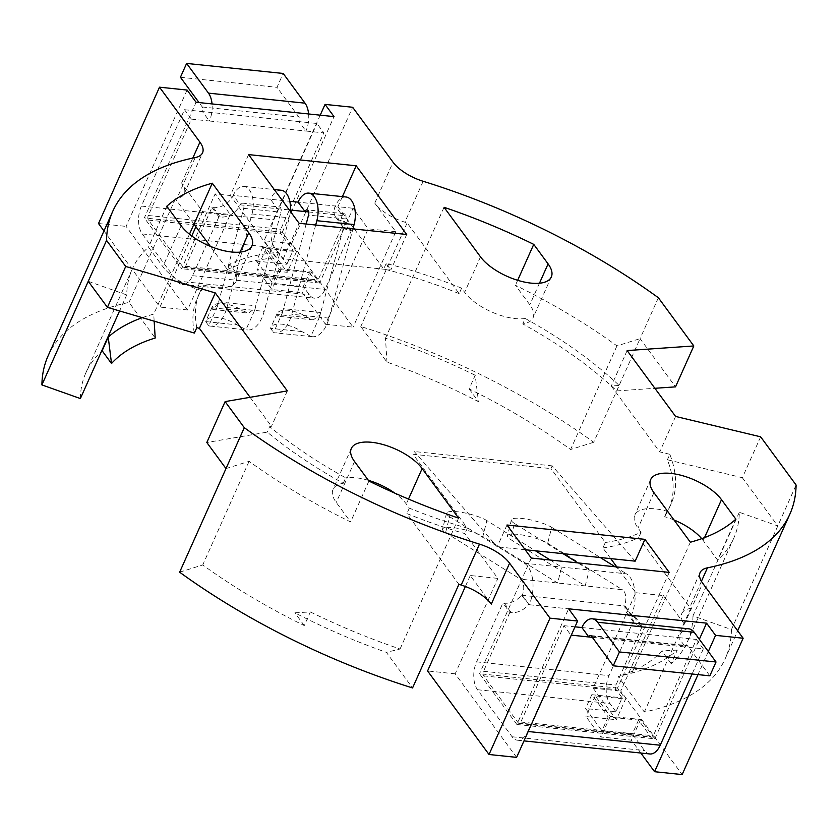 <?xml version="1.0" encoding="UTF-8"?>
<svg xmlns="http://www.w3.org/2000/svg" width="838" height="838" viewBox="0 0 838 838"><rect width="100%" height="100%" fill="white"/><g stroke="black" fill="none" stroke-linecap="round" stroke-linejoin="round"><path stroke-width="0.63" stroke-dasharray="4.19 3.14" d="M315.685 225.024L291.771 314.271A28.063 15.325 95.9 0 1 289.529 320.65A28.063 15.325 95.9 0 1 275.053 332.833A28.063 15.325 95.9 0 1 273.586 332.539L282.322 313.014L283.516 308.667L282.605 311.223L277.556 316.167L276.75 314.48A22.354 9.647 -155.9 0 1 277.001 313.737A22.354 9.647 -155.9 0 1 288.188 310.332A22.354 9.647 -155.9 0 1 308.133 317.738L313.297 319.886L319.823 315.088L320.713 312.532L319.571 316.879L345.811 218.959A3.939 2.147 -84.1 0 0 344.282 213.732A3.939 2.147 -84.1 0 0 342.25 215.439A16.561 11.889 143.7 0 0 342.7 226.679A16.561 11.889 143.7 0 0 349.938 230.502L351.321 230.649L325.018 289.456A20.133 10.999 95.9 0 1 314.638 298.192A20.133 10.999 95.9 0 1 309.295 294.746L303.262 286.544L309.463 272.685L279.106 269.532L262.723 247.252L293.07 250.415L280.898 233.854A3.31 1.812 95.9 0 1 280.751 229.266L323.856 132.896L305.922 131.032L298.988 121.604L316.921 123.469L323.856 132.896M319.571 316.879L310.835 336.415A28.063 15.325 -84.1 0 0 312.302 336.698A28.063 15.325 -84.1 0 0 326.778 324.526A28.063 15.325 -84.1 0 0 329.02 318.136L352.934 228.889M310.835 336.415L301.931 331.597A22.354 9.647 24.1 0 0 281.997 324.18A22.354 9.647 24.1 0 0 270.81 327.585A22.354 9.647 24.1 0 0 270.559 328.328L273.586 332.539M217.482 306.279L208.746 325.804L205.719 321.593A22.354 9.647 -155.9 0 1 205.97 320.849A22.354 9.647 -155.9 0 1 217.157 317.445A22.354 9.647 -155.9 0 1 237.091 324.851L245.995 329.68L254.731 310.144L255.873 305.797L254.982 308.353L248.446 313.14L243.292 311.003A22.354 9.647 24.1 0 0 223.348 303.597A22.354 9.647 24.1 0 0 212.171 307.001A22.354 9.647 24.1 0 0 211.909 307.745L212.705 309.432L217.765 304.487L218.676 301.931L217.482 306.279L243.722 208.348A3.939 2.147 -84.1 0 0 242.192 203.121A3.939 2.147 -84.1 0 0 240.16 204.828A16.561 11.889 -36.3 0 1 220.268 217.032L218.886 216.885L192.583 275.692A20.133 10.999 95.9 0 1 182.202 284.428A20.133 10.999 95.9 0 1 176.86 280.981L142.261 233.938A20.133 10.999 95.9 0 1 141.381 206.075L184.486 109.705L202.419 111.569A3.31 1.812 -84.1 0 0 202.272 106.981L199.035 102.571M208.746 325.804A28.063 15.325 -84.1 0 0 210.212 326.087A28.063 15.325 -84.1 0 0 224.689 313.915A28.063 15.325 -84.1 0 0 226.93 307.525L252.008 213.952A20.761 11.334 -84.1 0 0 243.931 186.392A20.761 11.334 -84.1 0 0 233.226 195.401L270.475 199.266A20.761 11.334 95.9 0 1 281.18 190.257M290.367 211.427A20.761 11.334 95.9 0 1 289.257 217.828L264.18 311.401A28.063 15.325 95.9 0 1 261.938 317.791A28.063 15.325 95.9 0 1 247.461 329.963A28.063 15.325 95.9 0 1 245.995 329.68M346.021 196.993A20.761 11.334 -84.1 0 0 335.305 206.012A16.561 11.889 -36.3 0 0 335.766 217.252A16.561 11.889 -36.3 0 0 343.004 221.075L344.387 221.222L318.084 280.028A3.31 1.812 95.9 0 1 316.376 281.463A3.31 1.812 95.9 0 1 315.497 280.898L309.463 272.685M254.731 310.144L280.971 212.224A3.939 2.147 -84.1 0 0 279.442 206.986A3.939 2.147 -84.1 0 0 277.409 208.704L290.461 210.055M184.486 109.705L191.42 119.132L148.316 215.502A3.31 1.812 95.9 0 0 148.462 220.09L183.061 267.133A3.31 1.812 95.9 0 0 183.941 267.699A3.31 1.812 95.9 0 0 185.648 266.264L211.951 207.457L213.323 207.594A16.561 11.889 143.7 0 0 233.226 195.401L240.16 204.828L277.409 208.704L270.475 199.266L289.801 201.277M191.42 119.132L209.353 120.997A20.133 10.999 -84.1 0 0 212.045 103.933M308.604 113.968A20.133 10.999 95.9 0 1 305.922 131.032L209.353 120.997L202.419 111.569L298.988 121.604A3.31 1.812 95.9 0 0 298.841 117.016L276.99 87.32L283.192 73.461M180.421 77.285L276.99 87.32M262.723 247.252L256.533 261.11L286.879 264.263L274.696 247.702A20.133 10.999 95.9 0 1 273.817 219.839L316.921 123.469M256.533 261.11L272.916 283.391L303.262 286.544M211.951 207.457L218.886 216.885M282.322 313.014L306.163 224.029M286.879 264.263L293.07 250.415M344.387 221.222L351.321 230.649M279.106 269.532L272.916 283.391M649.838 753.97A20.133 10.999 95.9 0 1 644.506 750.534L632.323 733.973L601.977 730.809L585.594 708.539L615.94 711.692L622.142 697.834L616.108 689.632A3.31 1.812 95.9 0 1 615.961 685.044L642.264 626.248L640.881 626.101A16.561 11.889 -36.3 0 1 633.643 622.278A16.561 11.889 -36.3 0 1 631.967 615.417L631.255 615.343A27.539 15.042 95.9 0 0 626.489 573.831L589.25 569.966L585.217 585.888L510.426 539.389L514.448 523.457L563.021 553.656M615.94 711.692L609.907 703.48A20.133 10.999 95.9 0 1 609.017 675.617L635.33 616.81L642.264 626.248M486.857 520.587A22.354 4.808 14.2 0 0 457.098 511.725A22.354 4.808 14.2 0 0 446.57 513.181A22.354 4.808 14.2 0 0 449.608 516.721L445.586 532.643A22.354 4.808 -165.8 0 1 442.537 529.103A22.354 4.808 -165.8 0 1 453.065 527.657A22.354 4.808 -165.8 0 1 482.835 536.519L486.857 520.587L535.43 550.786M550.283 560.025L561.659 567.096L557.626 583.018L482.835 536.519M445.586 532.643L520.377 579.152A10.716 5.856 95.9 0 1 522.231 595.305L529.176 604.732L631.255 615.343L624.32 605.916A10.716 5.856 95.9 0 0 622.466 589.763L520.377 579.152M449.608 516.721L524.41 563.22A27.539 15.042 95.9 0 1 529.176 604.732L521.529 595.231A16.561 11.889 -36.3 0 1 504.267 603.192L502.894 603.046L509.829 612.473L511.211 612.62A16.561 11.889 143.7 0 0 528.464 604.659M509.829 612.473L483.526 671.28A3.31 1.812 95.9 0 0 483.673 675.868L518.272 722.911A3.31 1.812 95.9 0 0 519.141 723.477A3.31 1.812 95.9 0 0 520.848 722.042L563.964 625.672L570.898 635.11L527.793 731.469A20.133 10.999 95.9 0 1 517.402 740.205A20.133 10.999 95.9 0 1 512.07 736.759L477.471 689.716A20.133 10.999 95.9 0 1 476.581 661.852L502.894 603.046M521.529 595.231L625.033 605.989A16.561 11.889 143.7 0 0 626.709 612.84A16.561 11.889 143.7 0 0 633.947 616.663L635.33 616.81M709.828 675.837L687.988 646.14A3.31 1.812 -84.1 0 0 687.108 645.574A3.31 1.812 -84.1 0 0 685.4 647.009L703.333 648.874L692.094 673.993M688.846 628.835A20.133 10.999 -84.1 0 0 678.466 637.571L696.399 639.436L653.284 735.806A3.31 1.812 95.9 0 1 651.576 737.241A3.31 1.812 95.9 0 1 650.707 736.675L638.525 720.114L608.179 716.961L591.785 694.681L622.142 697.834M563.964 625.672L575.004 626.824M524.41 563.22L589.25 569.966L577.874 562.895M514.448 523.457A22.354 4.808 -165.8 0 1 511.4 519.916A22.354 4.808 -165.8 0 1 521.927 518.471A22.354 4.808 -165.8 0 1 551.697 527.332L547.675 543.254A22.354 4.808 14.2 0 0 517.905 534.393A22.354 4.808 14.2 0 0 507.378 535.838A22.354 4.808 14.2 0 0 510.426 539.389M547.675 543.254L622.466 589.763M551.697 527.332L600.27 557.532M615.123 566.76L626.489 573.831M703.333 648.874L696.399 639.436M638.525 720.114L632.323 733.973M631.967 615.417L625.033 605.989M581.897 627.536L678.466 637.571L685.4 647.009L592.319 637.33M591.785 694.681L585.594 708.539M608.179 716.961L601.977 730.809M593.713 442.265L570.605 449.514A329.47 142.156 24.1 0 0 469.091 388.895L475.198 375.256L478.477 401.653A312.92 135.012 24.1 0 0 386.967 362.11L360.79 326.516A370.867 160.016 24.1 0 1 593.713 442.265L640.064 338.646L616.957 345.895A329.47 142.156 24.1 0 0 515.443 285.276L529.805 304.791A40.559 17.504 -155.9 0 1 533.031 317.843A40.559 17.504 -155.9 0 1 522.776 323.929A258.282 111.433 24.1 0 1 616.758 390.917L654.876 388.287M658.364 297.741L640.064 338.646L675.522 386.863M616.758 390.917L619.198 385.459A258.282 111.433 24.1 0 0 525.216 318.482L522.776 323.929M225.988 468.578L249.096 461.329A329.47 142.156 24.1 0 0 350.609 521.948L336.248 502.433A40.559 17.504 -155.9 0 1 333.021 489.382A40.559 17.504 -155.9 0 1 343.276 483.285A258.282 111.433 -155.9 0 1 267.228 432.125L206.818 442.506M343.276 483.285L345.717 477.838A258.282 111.433 -155.9 0 1 269.668 426.668L267.228 432.125M669.237 572.385L617.501 688.061L625.577 699.049L616.339 719.727L593.126 688.166L635.812 592.717L616.852 566.949M635.173 561.156L552.2 465.865L550.975 468.599L413.019 454.259L467.374 528.16A258.282 111.433 -155.9 0 1 409.332 508.142L406.294 504.005A40.559 17.504 24.1 0 0 394.824 493.163M610.734 558.621L602.889 547.947L605.329 542.5L550.975 468.599M311.537 272.046L302.288 292.713L325.5 324.275L368.196 228.837L353.07 208.264L319.624 283.035L311.537 272.046L281.191 268.893L266.17 248.467L296.516 251.63L282.291 232.283L144.335 217.943L196.082 102.267M602.889 547.947A258.282 111.433 24.1 0 0 638.65 537.682L690.68 608.409A370.867 160.016 -155.9 0 1 689.15 608.723A33.111 14.288 -155.9 0 0 681.797 613.521L700.086 572.616M635.812 592.717L663.403 595.588L684.426 624.174A33.111 14.288 -155.9 0 1 681.797 613.521M760.642 436.818L742.342 477.712L667.383 459.758A258.282 111.433 24.1 0 1 668.797 509.075A258.282 111.433 24.1 0 1 664.534 516.679L666.975 511.222A258.282 111.433 24.1 0 0 671.238 503.617A258.282 111.433 24.1 0 0 669.824 454.301L667.383 459.758M742.342 477.712L777.8 525.929L739.326 512.28A329.47 142.156 -155.9 0 1 733.784 538.143A329.47 142.156 -155.9 0 1 717.569 560.088L703.208 540.573A40.559 17.504 24.1 0 0 701.699 538.666M674.024 519.989A40.559 17.504 24.1 0 0 664.534 516.679M406.702 234.483L390.854 269.93L283.244 258.743L299.103 223.296M320.221 115.173L264.054 240.736L287.266 272.298L256.92 269.145L271.941 289.56L302.288 292.713M325.5 324.275L353.091 327.145L291.645 243.596L352.641 107.264M291.645 243.596L264.054 240.736M525.216 318.482A40.559 17.504 -155.9 0 1 464.64 292.315L461.602 288.178L459.161 293.635L407.142 222.898A370.867 160.016 24.1 0 0 404.869 222.185A33.111 14.288 24.1 0 1 374.764 203.121L395.787 231.707L353.091 327.145M395.787 231.707L368.196 228.837M475.198 375.256A329.47 142.156 24.1 0 0 385.49 338.175L386.967 362.11M469.091 388.895L478.477 401.653M616.957 345.895L570.605 449.514M407.142 222.898L360.79 326.516M444.046 207.29L385.49 338.175M517.664 280.311L515.443 285.276M739.326 512.28L692.974 615.899L731.448 629.548L796.1 485.024M459.161 293.635A258.282 111.433 24.1 0 0 383.71 268.988L354.327 229.036M353.28 227.611L337.892 206.693L353.07 208.264M342.396 196.626L337.892 206.693M248.582 154.601L230.282 195.505L215.115 193.934L181.668 268.705L144.335 217.943M319.624 283.035L181.668 268.705M282.291 232.283L334.027 116.608M296.516 251.63L287.266 272.298M708.33 651.524L698.002 674.611M663.403 595.588L620.717 691.025L682.153 774.574M593.126 688.166L620.717 691.025M640.84 753.037L631.349 740.143L601.003 736.99L585.982 716.563L616.339 719.727M692.974 615.899A329.47 142.156 -155.9 0 1 687.432 641.761A329.47 142.156 -155.9 0 1 671.217 663.706L677.314 650.079A329.47 142.156 -155.9 0 1 631.821 673.103L618.14 676.434L644.328 712.038A370.867 160.016 -155.9 0 0 725.216 658.668L737.681 630.794M677.314 650.079L661.831 650.948A312.92 135.012 -155.9 0 1 618.14 676.434M671.217 663.706L661.831 650.948M731.448 629.548A370.867 160.016 -155.9 0 1 725.216 658.668M690.68 608.409L644.328 712.038M690.365 542.217L631.821 673.103M605.329 542.5A258.282 111.433 24.1 0 0 641.091 532.224L638.053 528.087A40.559 17.504 -155.9 0 1 634.827 515.045A40.559 17.504 -155.9 0 1 666.975 511.222M641.091 532.224L638.65 537.682M735.858 519.183L717.569 560.088M617.501 688.061L479.546 673.721L516.878 724.482L568.614 608.807M531.282 558.056L479.546 673.721M516.878 724.482L654.824 738.823L640.599 719.475L610.253 716.322L595.231 695.896L625.577 699.049M654.824 738.823L699.342 639.3M640.599 719.475L631.349 740.143M506.98 525.007L497.227 546.816L414.244 451.535L413.019 454.259M525.164 549.728L497.227 546.816M461.602 288.178A258.282 111.433 24.1 0 0 386.15 263.541L390.854 269.93M386.15 263.541L383.71 268.988M250.101 397.306L271.46 426.353L269.668 426.668M196.815 327.606A258.282 111.433 -155.9 0 1 199.695 292.692A258.282 111.433 -155.9 0 1 203.959 285.088A40.559 17.504 24.1 0 0 236.107 281.275A40.559 17.504 24.1 0 0 232.88 268.223L229.842 264.085A258.282 111.433 -155.9 0 1 278.541 252.353L283.244 258.743M669.824 454.301L659.726 451.881L611.279 386.014L619.198 385.459M368.385 480.331A40.559 17.504 24.1 0 0 345.717 477.838M552.2 465.865L414.244 451.535M491.298 604.104L470.275 575.517L497.856 578.388L464.933 533.617A258.282 111.433 -155.9 0 1 406.891 513.589L458.91 584.327M88.252 281.296L126.727 294.945A329.47 142.156 -155.9 0 1 132.268 269.071A329.47 142.156 -155.9 0 1 148.494 247.126L162.844 266.652A40.559 17.504 24.1 0 0 201.518 290.545A258.282 111.433 -155.9 0 0 197.255 298.15A258.282 111.433 -155.9 0 0 194.374 333.063M187.094 90.054L126.109 226.396L187.544 309.945L230.241 214.497L215.115 193.934M98.517 223.526L126.109 226.396M193.987 224.102L175.383 198.805A370.867 160.016 -155.9 0 1 176.902 198.491A33.111 14.288 -155.9 0 0 184.266 193.704A33.111 14.288 -155.9 0 0 181.626 183.051L202.649 211.637L230.241 214.497M202.649 211.637L195.903 226.71M191.766 235.97L159.953 307.075L103.975 230.963M187.544 309.945L159.953 307.075M142.303 317.675A329.47 142.156 -155.9 0 1 153.731 314.093L154.161 321.174M80.375 398.563A329.47 142.156 -155.9 0 1 85.916 372.701A329.47 142.156 -155.9 0 1 101.513 351.321M48.133 355.794A370.867 160.016 -155.9 0 1 129.031 302.424L155.208 338.028M126.727 294.945L119.572 310.95M175.383 198.805L129.031 302.424M189.472 234.2L153.731 314.093M229.842 264.085L227.402 269.543L210.328 246.32M203.959 285.088L201.518 290.545M166.783 206.232L148.494 247.126M227.402 269.543A258.282 111.433 -155.9 0 1 276.111 257.811L230.282 195.505M516.617 757.363L455.17 673.825L497.856 578.388M455.17 673.825L427.579 670.955M470.275 575.517L465.373 586.474M179.636 572.197L202.744 564.948A329.47 142.156 24.1 0 0 304.257 625.567L310.353 611.939L294.871 612.808A312.92 135.012 24.1 0 0 386.381 652.352L412.558 687.946M310.353 611.939A329.47 142.156 24.1 0 0 400.051 649.01L386.381 652.352M304.257 625.567L294.871 612.808M249.096 461.329L202.744 564.948M458.606 518.125L400.051 649.01M409.332 508.142L406.891 513.589M368.909 481.043L350.609 521.948M467.374 528.16L464.933 533.617M278.541 252.353L276.111 257.811M281.191 268.893L271.941 289.56M266.17 248.467L256.92 269.145M610.253 716.322L601.003 736.99M595.231 695.896L585.982 716.563M287.319 390.906L271.46 426.353M627.138 350.567L611.279 386.014M675.585 416.434L659.726 451.881M320.713 312.532L283.516 308.667M301.931 331.597L270.559 328.328M211.909 307.745L243.292 311.003M226.93 307.525L264.18 311.401M205.719 321.593L237.091 324.851M252.008 213.952L289.257 217.828M243.722 208.348L280.971 212.224M218.676 301.931L255.873 305.797M308.667 211.951L342.25 215.439L335.305 206.012L298.066 202.136M185.648 266.264L318.084 280.028M183.061 267.133L315.497 280.898M148.462 220.09L280.898 233.854M148.316 215.502L280.751 229.266M202.272 106.981L298.841 117.016M141.381 206.075L273.817 219.839M142.261 233.938L274.696 247.702M176.86 280.981L309.295 294.746M192.583 275.692L325.018 289.456M213.323 207.594L220.268 217.032M329.02 318.136L291.771 314.271M345.811 218.959L308.562 215.094M308.133 317.738L276.75 314.48M343.004 221.075L349.938 230.502M476.581 661.852L609.017 675.617M477.471 689.716L609.907 703.48M512.07 736.759L644.506 750.534M591.419 636.094L687.988 646.14M520.848 722.042L653.284 735.806M518.272 722.911L650.707 736.675M483.673 675.868L616.108 689.632M483.526 671.28L615.961 685.044M504.267 603.192L511.211 612.62M633.947 616.663L640.881 626.101M374.764 203.121L393.053 162.216M423.159 181.28L404.869 222.185M480.499 256.857L464.64 292.315M539.452 283.234L529.805 304.791M684.426 624.174L702.726 583.269M701.416 581.3L689.15 608.723M653.912 492.639L638.053 528.087M704.528 537.619L703.208 540.573M181.626 183.051L192.792 158.089M195.202 157.586L176.902 198.491M240.087 252.112L232.88 268.223M181.144 225.747L162.844 266.652M408.494 499.081L406.294 504.005M354.547 461.529L336.248 502.433M312.302 336.698L275.053 332.833M212.705 309.442L248.446 313.15M210.212 326.087L247.461 329.963M243.931 186.392L274.277 189.545M242.192 203.121L279.442 206.986M183.941 267.699L316.376 281.463M182.202 284.428L314.638 298.192M212.171 307.001L205.97 320.849M344.282 213.732L307.033 209.856M313.297 319.896L277.556 316.177M335.766 217.252L342.7 226.679M277.001 313.737L270.81 327.585M517.402 740.205L523.98 740.897M590.539 635.529L687.108 645.574M519.141 723.477L651.576 737.241M446.57 513.181L442.537 529.103M626.709 612.84L633.643 622.278M511.4 519.916L507.378 535.838M551.331 276.938L533.031 317.843M650.676 479.587L634.827 515.045M733.784 538.143L687.432 641.761M671.238 503.617L668.797 509.075M184.266 193.704L202.555 152.799M251.966 245.827L236.107 281.275M132.268 269.071L85.916 372.701M351.321 448.477L333.021 489.382M199.695 292.692L197.255 298.15"/><path stroke-width="1.26" d="M274.277 189.545L281.18 190.257A20.761 11.334 95.9 0 1 290.367 211.427M289.801 201.277L298.066 202.136A20.761 11.334 95.9 0 1 308.772 193.128A20.761 11.334 95.9 0 1 316.848 220.698L315.685 225.024M212.045 103.933A20.133 10.999 -84.1 0 0 208.473 93.133L186.623 63.426L283.192 73.461L305.032 103.168A20.133 10.999 95.9 0 1 308.604 113.968M186.623 63.426L180.421 77.285L199.035 102.571M290.461 210.055L305.001 211.564L298.066 202.136M352.934 228.889L354.097 224.563A20.761 11.334 -84.1 0 0 346.021 196.993L308.772 193.128M306.163 224.029L308.562 215.094A3.939 2.147 -84.1 0 0 307.033 209.856A3.939 2.147 -84.1 0 0 305.001 211.564L308.667 211.951M535.43 550.786L550.283 560.025M692.094 673.993L660.229 745.233A20.133 10.999 95.9 0 1 649.838 753.97L523.98 740.897M571.286 635.141L588.831 636.974A3.31 1.812 95.9 0 1 590.539 635.529A3.31 1.812 95.9 0 1 591.419 636.094L613.259 665.801L709.828 675.837L716.029 661.989L619.46 651.954L613.259 665.801M575.004 626.824L581.897 627.536A20.133 10.999 95.9 0 1 592.277 618.8A20.133 10.999 95.9 0 1 597.609 622.246L694.178 632.281L716.029 661.989M597.609 622.246L619.46 651.954M694.178 632.281A20.133 10.999 -84.1 0 0 688.846 628.835L592.277 618.8M563.021 553.656L577.874 562.895M600.27 557.532L615.123 566.76M581.897 627.536L588.831 636.974L592.319 637.33M654.876 388.287L675.522 386.863L693.822 345.958L658.364 297.741A370.867 160.016 24.1 0 0 423.159 181.28A33.111 14.288 24.1 0 1 393.053 162.216L352.641 107.264L325.05 104.394L320.221 115.173M206.818 442.506L225.988 468.578L244.287 427.673L225.118 401.601L206.818 442.506M644.935 539.347L506.98 525.007L531.282 558.056L669.237 572.385L644.935 539.347L635.173 561.156L525.164 549.728M616.852 566.949L610.734 558.621M701.699 538.666A40.559 17.504 24.1 0 0 674.024 519.989M299.103 223.296L406.702 234.483L356.192 165.788L248.582 154.601L299.103 223.296M533.743 244.371A329.47 142.156 24.1 0 0 444.046 207.29L480.499 256.857A40.559 17.504 24.1 0 0 519.351 280.803A40.559 17.504 24.1 0 0 551.331 276.938A40.559 17.504 24.1 0 0 548.094 263.886L533.743 244.371L517.664 280.311M737.681 630.794L789.867 514.144A370.867 160.016 -155.9 0 0 796.1 485.024L760.642 436.818L675.585 416.434L627.138 350.567L693.822 345.958M354.327 229.036L353.28 227.611M119.572 310.95L80.375 398.563L41.9 384.914L106.552 240.391L125.721 266.463L215.261 292.923L287.319 390.906L225.118 401.601M244.287 427.673A370.867 160.016 24.1 0 0 479.483 544.134L461.193 585.039A33.111 14.288 24.1 0 1 491.298 604.104L509.588 563.199A33.111 14.288 24.1 0 0 479.483 544.134M509.588 563.199L550.011 618.161L577.602 621.021L516.617 757.363L489.025 754.504L550.011 618.161M699.342 639.3L706.57 623.147L568.614 608.807L577.602 621.021M706.57 623.147L715.558 635.361L708.33 651.524M789.867 514.144A370.867 160.016 -155.9 0 1 707.45 567.829A33.111 14.288 -155.9 0 0 700.086 572.616A33.111 14.288 -155.9 0 0 702.726 583.269L743.149 638.231L715.558 635.361M192.792 158.089L199.926 142.146L159.503 87.183L187.094 90.054L196.082 102.267L334.027 116.608L325.05 104.394M199.926 142.146A33.111 14.288 -155.9 0 1 202.555 152.799A33.111 14.288 -155.9 0 1 195.202 157.586A370.867 160.016 -155.9 0 0 112.784 211.27A370.867 160.016 -155.9 0 0 106.552 240.391M690.365 542.217L653.912 492.639A40.559 17.504 -155.9 0 1 650.676 479.587A40.559 17.504 -155.9 0 1 682.656 475.722A40.559 17.504 -155.9 0 1 721.508 499.668L735.858 519.183A329.47 142.156 -155.9 0 1 690.365 542.217M212.286 183.197L248.739 232.775A40.559 17.504 -155.9 0 1 251.966 245.827A40.559 17.504 -155.9 0 1 219.996 249.693A40.559 17.504 -155.9 0 1 181.144 225.747L166.783 206.232A329.47 142.156 -155.9 0 1 212.286 183.197L189.472 234.2M458.606 518.125L422.143 468.557A40.559 17.504 24.1 0 0 383.291 444.611A40.559 17.504 24.1 0 0 351.321 448.477A40.559 17.504 24.1 0 0 354.547 461.529L368.909 481.043A329.47 142.156 24.1 0 0 458.606 518.125M356.192 165.788L342.396 196.626M698.002 674.611L654.562 771.704L640.84 753.037M743.149 638.231L682.153 774.574L654.562 771.704M88.252 281.296L107.421 307.357L194.374 333.063L196.815 327.606L199.402 328.381L250.101 397.306M394.824 493.163A40.559 17.504 24.1 0 0 368.385 480.331M225.988 468.578L179.636 572.197A370.867 160.016 24.1 0 0 412.558 687.946L458.91 584.327A370.867 160.016 24.1 0 0 461.193 585.039M103.975 230.963L98.517 223.526L159.503 87.183M195.903 226.71L191.766 235.97M154.161 321.174L155.208 338.028A312.92 135.012 -155.9 0 0 111.517 363.514L108.238 337.117A329.47 142.156 -155.9 0 1 142.303 317.675M101.513 351.321A329.47 142.156 -155.9 0 1 102.142 350.755L111.517 363.514M41.9 384.914A370.867 160.016 -155.9 0 1 48.133 355.794L112.784 211.27M210.328 246.32L193.987 224.102M102.142 350.755L108.238 337.117M125.721 266.463L107.421 307.357M465.373 586.474L427.579 670.955L489.025 754.504M215.261 292.923L199.402 328.381M208.473 93.133L305.032 103.168M354.097 224.563L316.848 220.698M528.181 731.511L660.229 745.233M548.094 263.886L539.452 283.234M707.45 567.829L701.416 581.3M721.508 499.668L704.528 537.619M248.739 232.775L240.087 252.112M422.143 468.557L408.494 499.081"/></g></svg>

